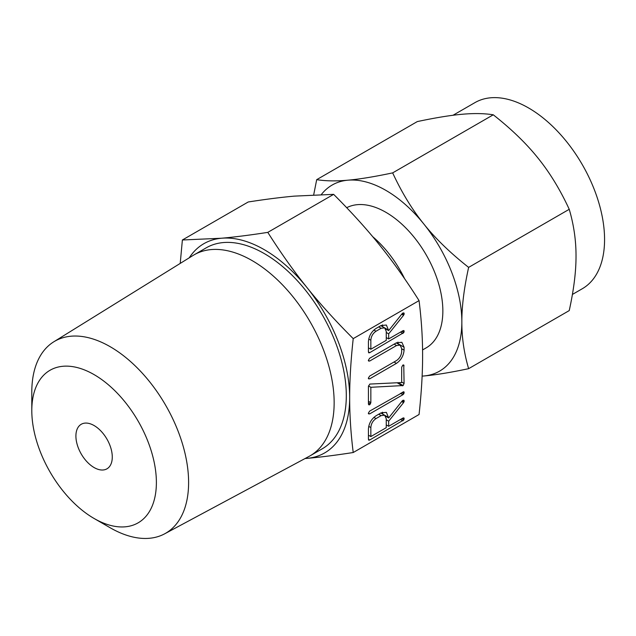 <?xml version="1.0" encoding="UTF-8"?>
<svg xmlns="http://www.w3.org/2000/svg" width="636" height="636" viewBox="0 0 636 636"><rect width="100%" height="100%" fill="white"/><g stroke="black" fill="none" stroke-linecap="round" stroke-linejoin="round"><path stroke-width="0.95" d="M368.316 413.281L369.596 411.15L403.9 391.736L403.9 393.708L402.93 394.686L369.596 413.933L368.316 413.281L368.657 413.949M369.81 384.072L401.674 382.546L401.674 367.203L402.882 365.04L403.757 364.977L404.083 383.444L403.121 385.551L370.844 387.292L370.844 402.636L369.643 404.798L368.729 404.782L368.435 404.019L368.435 386.394L369.81 384.072M368.316 360.437L369.596 358.307L396.427 342.812L401.849 342.287L404.083 347.232L404.083 350.166C403.574 355.786 401.022 360.199 396.427 363.395L369.596 378.889L368.316 378.237L369.596 376.107L396.546 360.548C399.639 358.354 401.348 355.365 401.674 351.589L401.674 348.584L400.1 345.133L396.546 345.531L369.596 361.089L368.316 360.437L368.657 361.105M368.649 378.905L368.316 378.237M381.099 325.521L386.378 325.044L388.668 330.601L402.262 313.508L403.844 312.864L404.21 313.715L403.558 315.305L388.668 333.852L388.668 338.948L402.914 330.728L403.9 330.545L403.9 332.517L369.715 352.67L368.753 352.861L368.435 351.939L368.435 341.667C368.864 336.054 371.4 331.642 376.035 328.446L381.099 325.521M353.219 452.522L419.06 414.505C421.445 392.706 422.63 373.046 422.606 355.516C422.63 337.986 421.445 319.693 419.06 300.613L353.219 338.63C350.834 360.421 349.657 380.09 349.673 397.619C349.649 415.141 350.834 433.442 353.219 452.522C335.522 455.265 320.099 457.212 306.965 458.381A120.8 69.745 -120 0 0 349.673 397.619A120.8 69.745 -120 0 0 306.965 287.544A120.8 69.745 -120 0 0 264.258 249.67A120.8 69.745 -120 0 0 221.551 238.23A120.8 69.745 -120 0 0 189.242 257.819M381.099 412.851L386.378 412.382L388.668 417.939L402.262 400.839L403.844 400.195L404.21 401.054L403.558 402.644L388.668 421.191L388.668 426.279L402.914 418.059L403.9 417.884L403.9 419.855L369.715 440.009L368.753 440.199L368.435 439.277L368.435 429.006C368.864 423.385 371.4 418.981 376.035 415.777L381.099 412.851M31.8 410.586L31.8 391.983A110.879 64.013 60 0 1 53.766 341.818L193.05 255.457A116.03 66.987 60 0 1 194.091 254.837L206.247 247.817A116.03 66.987 60 0 1 264.258 253.565A116.03 66.987 60 0 1 340.061 355.81A116.03 66.987 60 0 1 322.269 448.785L310.114 455.805A116.03 66.987 60 0 1 309.056 456.394L164.629 533.835A110.879 64.013 60 0 1 110.203 527.777L94.096 518.475A88.094 50.864 -120 0 0 94.096 518.475A88.094 50.864 -120 0 0 156.384 482.509A88.094 50.864 -120 0 0 94.096 374.62A88.094 50.864 -120 0 0 31.8 410.586A88.094 50.864 -120 0 0 94.088 518.475L110.203 527.777M305.113 458.508A120.8 69.745 -120 0 0 306.965 458.381L305.041 458.548M194.091 254.837A116.03 66.987 60 0 1 252.102 260.585A116.03 66.987 60 0 1 327.906 362.83A116.03 66.987 60 0 1 310.114 455.805M180.219 263.415L182.381 239.995L221.551 238.23C234.66 237.069 250.075 235.113 267.796 232.371C280.73 252.794 293.792 271.19 306.965 287.544C320.075 303.889 335.49 320.918 353.219 338.63M53.766 341.818A110.879 64.013 60 0 1 110.203 346.715A110.879 64.013 60 0 1 182.906 445.335A110.879 64.013 60 0 1 164.629 533.835M419.06 300.613C406.134 280.182 393.072 261.793 379.899 245.44C366.789 229.087 351.374 212.058 333.646 194.354L294.476 196.119C281.366 197.279 265.951 199.235 248.231 201.978L182.381 239.995M333.646 194.354L267.796 232.371M94.096 467.547A25.718 14.851 60 0 1 77.29 444.882A25.718 14.851 60 0 1 81.233 424.276A25.718 14.851 60 0 1 94.096 425.548A25.718 14.851 60 0 1 110.895 448.213A25.718 14.851 60 0 1 106.951 468.819A25.718 14.851 60 0 1 94.096 467.547M372.72 236.695A80.573 46.523 60 0 1 404.607 278.695M422.566 349.943L426.168 347.868A80.573 46.523 -120 0 0 438.514 283.298A80.573 46.523 -120 0 0 385.877 212.297A80.573 46.523 -120 0 0 346.7 207.702M468.629 368.673C450.455 372.521 435.533 374.962 423.862 375.979L422.121 376.13A107.436 62.026 -120 0 0 423.862 375.979A107.436 62.026 -120 0 0 461.847 321.943C461.8 337.541 464.057 353.123 468.629 368.673L569.236 310.591C573.799 289.801 576.065 271.612 576.025 256.022C576.065 240.424 573.807 224.85 569.236 209.3C560.189 189.727 549.79 172.674 538.04 158.126C526.409 143.577 511.487 129.132 493.266 114.798C484.219 113.375 473.82 113.2 462.07 114.273C450.439 115.283 435.517 117.724 417.303 121.579L316.696 179.662C325.743 181.085 336.142 181.26 347.892 180.187A107.436 62.026 -120 0 0 321.363 194.521M572.408 294.444L582.314 288.728A107.436 62.026 -120 0 0 598.786 202.638A107.436 62.026 -120 0 0 528.596 107.969A107.436 62.026 -120 0 0 474.885 102.65L453.031 115.259M468.629 267.382C464.065 288.172 461.8 306.353 461.847 321.943A107.436 62.026 -120 0 0 423.862 224.047A107.436 62.026 -120 0 0 385.877 190.371A107.436 62.026 -120 0 0 347.892 180.187C359.523 179.177 374.445 176.736 392.658 172.881C401.714 192.446 412.112 209.506 423.862 224.047C435.493 238.603 450.415 253.049 468.629 267.382L569.236 209.3M313.699 194.807L316.696 179.662M392.658 172.881L493.266 114.798M384.875 328.025L388.668 330.211M385.678 328.876L388.668 330.601M402.874 312.952L404.21 313.715M402.31 313.453L404.075 314.478M401.69 314.232L403.558 315.305M386.259 332.461L388.668 333.852M386.259 337.557L388.668 338.948M403.009 330.672L404.21 331.372M401.849 331.34L403.9 332.517M400.521 332.103L402.93 333.495M368.435 351.931L369.715 352.67M382.506 324.845L382.689 326.745M370.844 349.236L386.259 340.34L386.259 331.34L384.653 327.882L381.139 328.271L375.995 331.245C372.847 333.431 371.13 336.428 370.844 340.244L370.844 349.236L368.435 347.844M368.721 339.02L370.844 340.244M373.881 330.028L375.995 331.245M378.73 326.88L381.139 328.271M397.961 342.096L398.104 343.774L404.083 347.232M401.674 348.774L404.083 350.166M394.018 362.003L396.427 363.395M368.324 378.15L369.596 378.889M394.137 344.14L396.546 345.531M368.324 360.35L369.596 361.089M402.827 365.088L404.083 365.811M401.674 382.053L404.083 383.444M398.2 382.713L403.121 385.551M397.508 382.745L402.715 385.75M397.262 382.761L402.556 385.821M397.118 382.769L402.334 385.774M368.467 385.917L370.844 387.292M368.435 401.244L370.844 402.636M368.435 402.715L370.51 403.916M368.443 404.106L369.643 404.798M403.009 391.863L404.21 392.555M401.849 392.531L403.9 393.708M400.521 393.294L402.93 394.686M368.324 413.193L369.596 413.933M384.875 415.356L388.668 417.55M385.678 416.206L388.668 417.939M402.874 400.283L404.21 401.054M402.31 400.791L404.075 401.809M401.69 401.562L403.558 402.644M386.259 419.8L388.668 421.191M386.259 424.888L388.668 426.279M403.009 418.011L404.21 418.703M401.849 418.671L403.9 419.855M400.521 419.442L402.93 420.833M368.435 439.269L369.715 440.009M382.506 412.184L382.689 414.076M370.844 436.574L386.259 427.67L386.259 418.679L384.653 415.213L381.139 415.61L375.995 418.583C372.847 420.77 371.13 423.767 370.844 427.575L370.844 436.574L368.435 435.183M368.721 426.351L370.844 427.575M373.881 417.359L375.995 418.583M378.73 414.219L381.139 415.61M384.653 327.882L380.829 325.672M400.1 345.133L396.252 342.915M384.653 415.213L380.829 413.01"/></g></svg>
